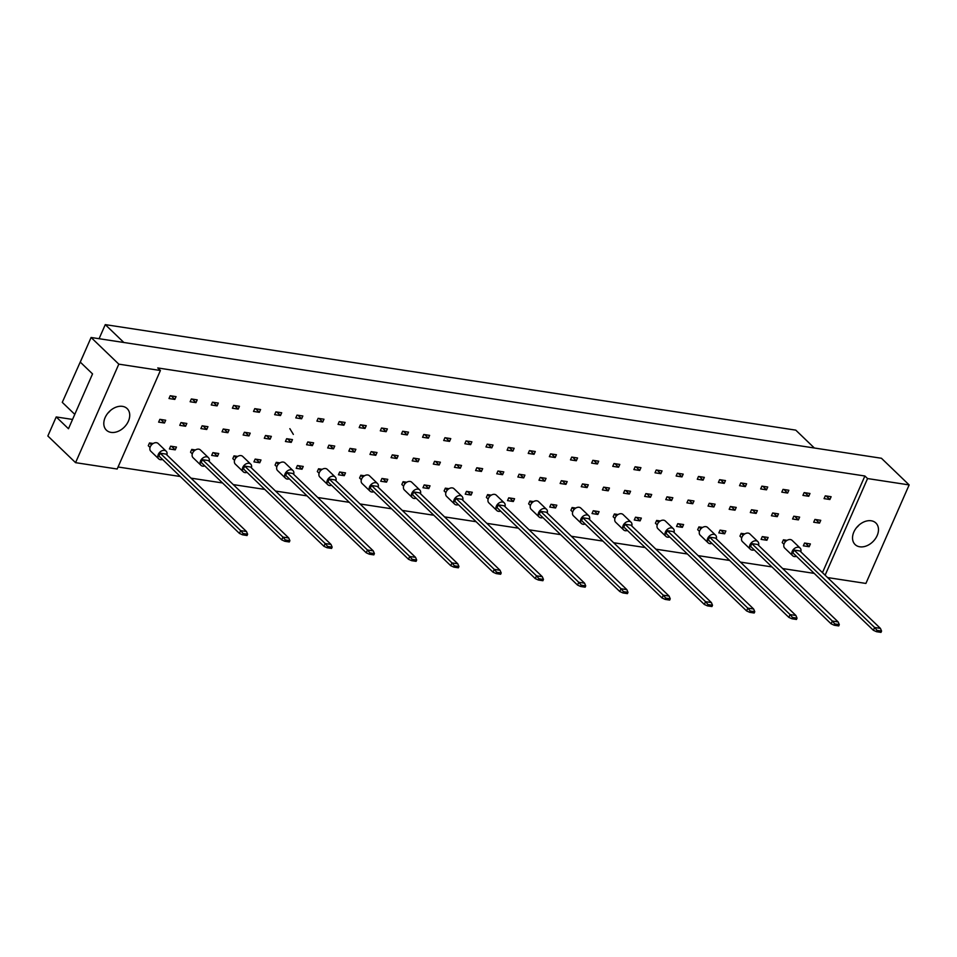 <?xml version="1.0" encoding="UTF-8"?>
<svg xmlns="http://www.w3.org/2000/svg" width="957" height="957" viewBox="0 0 957 957"><rect width="100%" height="100%" fill="white"/><g stroke="black" fill="none" stroke-linecap="round" stroke-linejoin="round"><path stroke-width="1.44" d="M110.294 410.637A14.965 10.802 -46.1 0 1 107.782 413.245M122.484 406.366A14.965 10.802 -46.1 0 1 127.137 408.591A14.965 10.802 -46.1 0 1 126.755 424.142A14.965 10.802 -46.1 0 1 111.06 432.385A14.965 10.802 -46.1 0 1 106.394 430.16A14.965 10.802 -46.1 0 1 106.777 414.608A14.965 10.802 -46.1 0 1 122.484 406.366M160.405 370.503L117.173 469.014L75.567 462.662L118.812 364.15L160.405 370.503L157.749 367.943L864.889 476L867.556 478.56L909.15 484.924L881.433 458.259L91.094 337.486L118.812 364.15M91.094 337.486L80.28 362.117L92.542 373.912L68.473 428.736L56.212 416.941L47.85 435.997L75.567 462.662M72.553 419.441L56.212 416.941M909.15 484.924L865.906 583.435L827.59 577.573M118.058 466.992L180.275 476.502M190.993 478.141L222.538 482.962M233.257 484.601L264.79 489.422M275.52 491.061L307.053 495.882M317.784 497.52L349.317 502.329M360.047 503.968L391.58 508.789M402.311 510.428L433.844 515.249M444.562 516.888L476.108 521.709M486.826 523.347L518.371 528.168M529.089 529.807L560.635 534.628M571.353 536.267L602.886 541.088M613.616 542.727L645.15 547.536M655.88 549.174L687.413 553.995M698.143 555.634L729.677 560.455M740.407 562.094L771.94 566.915M782.67 568.554L814.204 573.375M825.125 575.205L867.556 478.56M859.793 546.794A14.965 10.802 -46.1 0 1 855.127 544.569A14.965 10.802 -46.1 0 1 855.51 529.018A14.965 10.802 -46.1 0 1 871.217 520.775A14.965 10.802 -46.1 0 1 875.882 523A14.965 10.802 -46.1 0 1 875.499 538.552A14.965 10.802 -46.1 0 1 859.793 546.794M859.027 525.046A14.965 10.802 -46.1 0 1 856.527 527.654M814.359 448.008L795.769 430.136L105.27 324.626L99.085 338.706M123.86 342.498L105.27 324.626M84.958 351.47L62.277 402.347L74.778 414.369M822.47 572.645L864.889 476M150.046 447.433L148.275 445.735L149.507 442.947L153.144 443.498M165.693 420.231L164.46 423.018L158.635 422.133L159.867 419.333L165.693 420.231M176.052 396.629L174.82 399.416L169.006 398.519L170.226 395.731L176.052 396.629M176.459 447.063L175.227 449.85L169.413 448.965L170.633 446.177L176.459 447.063M186.818 423.461L185.598 426.248L179.772 425.351L180.993 422.563L186.818 423.461M197.178 399.859L195.958 402.646L190.132 401.749L191.352 398.961L197.178 399.859M192.309 453.893L190.539 452.194L191.759 449.407L195.407 449.957M207.944 426.69L206.724 429.478L200.898 428.58L202.13 425.793L207.944 426.69M218.316 403.076L217.083 405.876L211.27 404.978L212.49 402.191L218.316 403.076M218.722 453.522L217.49 456.31L211.676 455.424L212.897 452.625L218.722 453.522M229.082 429.92L227.862 432.708L222.036 431.81L223.256 429.023L229.082 429.92M239.441 406.306L238.221 409.094L232.395 408.208L233.616 405.421L239.441 406.306M234.573 460.341L232.802 458.642L234.022 455.855L237.671 456.417M250.208 433.15L248.987 435.937L243.162 435.04L244.394 432.253L250.208 433.15M260.579 409.536L259.347 412.323L253.521 411.438L254.753 408.651L260.579 409.536M260.986 459.982L259.754 462.769L253.928 461.872L255.16 459.085L260.986 459.982M271.345 436.368L270.113 439.167L264.299 438.27L265.52 435.483L271.345 436.368M281.705 412.766L280.485 415.553L274.659 414.668L275.879 411.881L281.705 412.766M276.836 466.801L275.066 465.102L276.286 462.315L279.934 462.877M292.471 439.598L291.251 442.385L285.425 441.5L286.645 438.713L292.471 439.598M302.831 415.996L301.611 418.783L295.785 417.898L297.017 415.111L302.831 415.996M303.237 466.442L302.017 469.229L296.192 468.332L297.424 465.545L303.237 466.442M313.609 442.828L312.377 445.615L306.563 444.73L307.783 441.943L313.609 442.828M323.968 419.226L322.748 422.013L316.923 421.128L318.143 418.341L323.968 419.226M319.088 473.26L317.329 471.562L318.549 468.774L322.198 469.337M334.735 446.058L333.514 448.845L327.689 447.96L328.909 445.172L334.735 446.058M345.094 422.456L343.874 425.243L338.048 424.358L339.268 421.57L345.094 422.456M345.501 472.89L344.281 475.677L338.455 474.792L339.687 472.004L345.501 472.89M355.872 449.288L354.64 452.075L348.815 451.19L350.047 448.402L355.872 449.288M366.232 425.686L365 428.473L359.186 427.588L360.406 424.8L366.232 425.686M361.351 479.72L359.593 478.022L360.813 475.234L364.461 475.796M376.998 452.517L375.778 455.305L369.952 454.419L371.172 451.632L376.998 452.517M387.358 428.915L386.138 431.703L380.312 430.817L381.532 428.018L387.358 428.915M387.764 479.349L386.544 482.137L380.719 481.251L381.939 478.464L387.764 479.349M398.124 455.747L396.904 458.535L391.078 457.649L392.31 454.862L398.124 455.747M408.495 432.145L407.263 434.933L401.45 434.035L402.67 431.248L408.495 432.145M403.615 486.18L401.856 484.481L403.076 481.694L406.713 482.244M419.262 458.977L418.042 461.764L412.216 460.879L413.436 458.092L419.262 458.977M429.621 435.375L428.401 438.162L422.575 437.265L423.795 434.478L429.621 435.375M430.028 485.809L428.808 488.596L422.982 487.711L424.202 484.924L430.028 485.809M440.387 462.207L439.167 464.994L433.342 464.109L434.574 461.31L440.387 462.207M450.759 438.605L449.527 441.392L443.701 440.495L444.933 437.708L450.759 438.605M445.878 492.64L444.108 490.941L445.34 488.154L448.977 488.704M461.525 465.437L460.293 468.224L454.479 467.327L455.699 464.54L461.525 465.437M471.885 441.835L470.665 444.622L464.839 443.725L466.059 440.938L471.885 441.835M472.291 492.269L471.071 495.056L465.246 494.171L466.466 491.384L472.291 492.269M482.651 468.667L481.431 471.454L475.605 470.557L476.825 467.77L482.651 468.667M493.011 445.053L491.79 447.852L485.965 446.955L487.197 444.168L493.011 445.053M488.142 499.099L486.371 497.401L487.603 494.602L491.24 495.164M503.789 471.897L502.557 474.684L496.743 473.787L497.963 471L503.789 471.897M514.148 448.283L512.928 451.07L507.102 450.185L508.323 447.398L514.148 448.283M514.555 498.729L513.335 501.516L507.509 500.619L508.729 497.831L514.555 498.729M524.914 475.127L523.694 477.914L517.869 477.017L519.089 474.229L524.914 475.127M535.274 451.513L534.054 454.3L528.228 453.415L529.448 450.627L535.274 451.513M530.405 505.547L528.635 503.849L529.867 501.061L533.504 501.624M546.052 478.344L544.82 481.144L538.994 480.247L540.226 477.459L546.052 478.344M556.412 454.742L555.18 457.53L549.366 456.645L550.586 453.857L556.412 454.742M556.818 505.188L555.586 507.976L549.773 507.078L550.993 504.291L556.818 505.188M567.178 481.574L565.958 484.362L560.132 483.476L561.352 480.689L567.178 481.574M577.538 457.972L576.317 460.76L570.492 459.874L571.712 457.087L577.538 457.972M572.669 512.007L570.898 510.308L572.119 507.521L575.767 508.083M588.304 484.804L587.084 487.592L581.258 486.706L582.49 483.919L588.304 484.804M598.675 461.202L597.443 463.989L591.629 463.104L592.85 460.317L598.675 461.202M599.082 511.648L597.85 514.435L592.036 513.538L593.256 510.751L599.082 511.648M609.442 488.034L608.221 490.821L602.396 489.936L603.616 487.149L609.442 488.034M619.801 464.432L618.581 467.219L612.755 466.334L613.975 463.547L619.801 464.432M614.932 518.467L613.162 516.768L614.382 513.981L618.031 514.543M630.567 491.264L629.347 494.051L623.521 493.166L624.742 490.379L630.567 491.264M640.939 467.662L639.707 470.449L633.881 469.564L635.113 466.777L640.939 467.662M641.346 518.096L640.113 520.883L634.288 519.998L635.52 517.211L641.346 518.096M651.705 494.494L650.473 497.281L644.659 496.396L645.879 493.609L651.705 494.494M662.065 470.892L660.844 473.679L655.019 472.794L656.239 469.995L662.065 470.892M657.196 524.926L655.425 523.228L656.646 520.441L660.294 520.991M672.831 497.724L671.611 500.511L665.785 499.626L667.005 496.839L672.831 497.724M683.19 474.122L681.97 476.909L676.144 476.012L677.377 473.225L683.19 474.122M683.597 524.556L682.377 527.343L676.551 526.458L677.783 523.67L683.597 524.556M693.969 500.954L692.736 503.741L686.923 502.856L688.143 500.068L693.969 500.954M704.328 477.352L703.108 480.139L697.282 479.242L698.502 476.454L704.328 477.352M699.447 531.386L697.689 529.688L698.909 526.9L702.558 527.451M715.094 504.183L713.874 506.971L708.048 506.086L709.269 503.286L715.094 504.183M725.454 480.581L724.234 483.369L718.408 482.472L719.628 479.684L725.454 480.581M725.861 531.015L724.64 533.803L718.815 532.917L720.047 530.13L725.861 531.015M736.232 507.413L735 510.201L729.174 509.303L730.406 506.516L736.232 507.413M746.592 483.811L745.359 486.599L739.546 485.701L740.766 482.914L746.592 483.811M741.711 537.846L739.952 536.147L741.173 533.36L744.821 533.91M757.358 510.643L756.138 513.431L750.312 512.533L751.532 509.746L757.358 510.643M767.717 487.029L766.497 489.828L760.671 488.931L761.892 486.144L767.717 487.029M768.124 537.475L766.904 540.262L761.078 539.377L762.298 536.59L768.124 537.475M778.484 513.873L777.263 516.66L771.438 515.763L772.67 512.976L778.484 513.873M788.855 490.259L787.623 493.046L781.797 492.161L783.029 489.374L788.855 490.259M783.974 544.294L782.216 542.595L783.436 539.808L787.073 540.37M799.621 517.103L798.401 519.89L792.575 518.993L793.796 516.206L799.621 517.103M809.981 493.489L808.761 496.276L802.935 495.391L804.155 492.604L809.981 493.489M810.388 543.935L809.167 546.722L803.342 545.825L804.562 543.038L810.388 543.935M820.747 520.321L819.527 523.12L813.701 522.223L814.921 519.436L820.747 520.321M831.119 496.719L829.886 499.506L824.061 498.621L825.293 495.834L831.119 496.719M164.46 423.018L160.788 419.477M174.82 399.416L171.147 395.875M175.227 449.85L171.554 446.309M185.598 426.248L181.914 422.707M195.958 402.646L192.273 399.105M206.724 429.478L203.051 425.937M217.083 405.876L213.411 402.335M217.49 456.31L213.818 452.769M227.862 432.708L224.177 429.167M238.221 409.094L234.537 405.565M248.987 435.937L245.315 432.397M259.347 412.323L255.675 408.795M259.754 462.769L256.081 459.228M270.113 439.167L266.441 435.626M280.485 415.553L276.8 412.024M291.251 442.385L287.579 438.856M301.611 418.783L297.938 415.254M302.017 469.229L298.345 465.688M312.377 445.615L308.704 442.086M322.748 422.013L319.064 418.472M333.514 448.845L329.83 445.316M343.874 425.243L340.202 421.702M344.281 475.677L340.608 472.148M354.64 452.075L350.968 448.546M365 428.473L361.327 424.932M375.778 455.305L372.094 451.764M386.138 431.703L382.453 428.162M386.544 482.137L382.872 478.608M396.904 458.535L393.231 454.994M407.263 434.933L403.591 431.392M418.042 461.764L414.357 458.224M428.401 438.162L424.717 434.622M428.808 488.596L425.123 485.067M439.167 464.994L435.495 461.453M449.527 441.392L445.854 437.851M460.293 468.224L456.621 464.683M470.665 444.622L466.98 441.081M471.071 495.056L467.387 491.515M481.431 471.454L477.758 467.913M491.79 447.852L488.118 444.311M502.557 474.684L498.884 471.143M512.928 451.07L509.244 447.541M513.335 501.516L509.65 497.975M523.694 477.914L520.01 474.373M534.054 454.3L530.381 450.771M544.82 481.144L541.148 477.603M555.18 457.53L551.507 454.001M555.586 507.976L551.914 504.435M565.958 484.362L562.273 480.833M576.317 460.76L572.633 457.231M587.084 487.592L583.411 484.063M597.443 463.989L593.771 460.449M597.85 514.435L594.177 510.894M608.221 490.821L604.537 487.292M618.581 467.219L614.896 463.678M629.347 494.051L625.675 490.522M639.707 470.449L636.034 466.908M640.113 520.883L636.441 517.354M650.473 497.281L646.8 493.74M660.844 473.679L657.16 470.138M671.611 500.511L667.926 496.97M681.97 476.909L678.298 473.368M682.377 527.343L678.704 523.814M692.736 503.741L689.064 500.2M703.108 480.139L699.423 476.598M713.874 506.971L710.19 503.43M724.234 483.369L720.561 479.828M724.64 533.803L720.968 530.262M735 510.201L731.327 506.66M745.359 486.599L741.687 483.058M756.138 513.431L752.453 509.89M766.497 489.828L762.813 486.288M766.904 540.262L763.231 536.721M777.263 516.66L773.591 513.119M787.623 493.046L783.95 489.517M798.401 519.89L794.717 516.349M808.761 496.276L805.076 492.747M809.167 546.722L805.483 543.181M819.527 523.12L815.854 519.579M829.886 499.506L826.214 495.977M293.356 434.406L289.851 428.664M800.818 551.818A5.347 3.864 133.9 0 0 800.1 548.05A5.347 3.864 133.9 0 0 792.24 551.268A5.347 3.864 133.9 0 0 792.695 555.754A5.347 3.864 133.9 0 0 796.487 556.328M800.1 548.05L792.109 540.358A5.347 3.864 133.9 0 0 784.238 543.576A5.347 3.864 133.9 0 0 784.692 548.062L792.695 555.754M794.095 550.072L874.602 627.493L880.416 628.39L799.92 550.957L794.095 550.072L792.875 552.859L873.37 630.28L874.602 627.493L877.067 630.388L876.492 631.692L880.99 632.374L881.564 631.082L877.067 630.388M881.564 631.082L880.416 628.39M873.37 630.28L876.492 631.692M783.436 539.808L785.434 541.734M758.554 545.37A5.347 3.864 133.9 0 0 757.836 541.602A5.347 3.864 133.9 0 0 749.977 544.808A5.347 3.864 133.9 0 0 750.432 549.306A5.347 3.864 133.9 0 0 754.224 549.868M757.836 541.602L749.845 533.91A5.347 3.864 133.9 0 0 741.974 537.116A5.347 3.864 133.9 0 0 742.429 541.614L750.432 549.306M751.831 543.612L832.339 621.033L838.153 621.93L757.657 544.497L751.831 543.612L750.611 546.399L831.107 623.82L832.339 621.033L834.803 623.928L834.229 625.232L838.727 625.926L839.301 624.622L834.803 623.928M839.301 624.622L838.153 621.93M831.107 623.82L834.229 625.232M741.173 533.36L743.17 535.274M716.291 538.911A5.347 3.864 133.9 0 0 715.573 535.142A5.347 3.864 133.9 0 0 707.713 538.36A5.347 3.864 133.9 0 0 708.168 542.846A5.347 3.864 133.9 0 0 711.96 543.409M715.573 535.142L707.582 527.451A5.347 3.864 133.9 0 0 699.711 530.668A5.347 3.864 133.9 0 0 700.165 535.154L708.168 542.846M709.568 537.152L790.075 614.573L795.901 615.471L715.393 538.037L709.568 537.152L708.347 539.939L788.843 617.373L790.075 614.573L792.54 617.48L791.977 618.772L796.463 619.466L797.037 618.162L792.54 617.48M797.037 618.162L795.901 615.471M788.843 617.373L791.977 618.772M698.909 526.9L700.907 528.826M674.027 532.451A5.347 3.864 133.9 0 0 673.309 528.683A5.347 3.864 133.9 0 0 665.45 531.901A5.347 3.864 133.9 0 0 665.905 536.387A5.347 3.864 133.9 0 0 669.697 536.961M673.309 528.683L665.318 520.991A5.347 3.864 133.9 0 0 657.459 524.209A5.347 3.864 133.9 0 0 657.914 528.695L665.905 536.387M667.304 530.692L747.812 608.126L753.638 609.011L673.13 531.59L667.304 530.692L666.084 533.48L746.592 610.913L747.812 608.126L750.276 611.021L749.714 612.324L754.2 613.006L754.774 611.702L750.276 611.021M754.774 611.702L753.638 609.011M746.592 610.913L749.714 612.324M656.646 520.441L658.643 522.366M631.776 525.991A5.347 3.864 133.9 0 0 631.058 522.223A5.347 3.864 133.9 0 0 623.186 525.441A5.347 3.864 133.9 0 0 623.641 529.927A5.347 3.864 133.9 0 0 627.433 530.501M631.058 522.223L623.055 514.531A5.347 3.864 133.9 0 0 615.195 517.749A5.347 3.864 133.9 0 0 615.65 522.235L623.641 529.927M625.053 524.233L705.548 601.666L711.374 602.551L630.866 525.13L625.053 524.233L623.82 527.02L704.328 604.453L705.548 601.666L708.024 604.561L707.45 605.865L711.936 606.547L712.51 605.243L708.024 604.561M712.51 605.243L711.374 602.551M704.328 604.453L707.45 605.865M614.382 513.981L616.392 515.907M589.512 519.531A5.347 3.864 133.9 0 0 588.794 515.763A5.347 3.864 133.9 0 0 580.923 518.981A5.347 3.864 133.9 0 0 581.378 523.467A5.347 3.864 133.9 0 0 585.17 524.041M588.794 515.763L580.791 508.071A5.347 3.864 133.9 0 0 572.932 511.289A5.347 3.864 133.9 0 0 573.387 515.775L581.378 523.467M582.789 517.773L663.285 595.206L669.11 596.091L588.615 518.67L582.789 517.773L581.557 520.572L662.065 597.993L663.285 595.206L665.761 598.101L665.187 599.405L669.673 600.087L670.247 598.783L665.761 598.101M670.247 598.783L669.11 596.091M662.065 597.993L665.187 599.405M572.119 507.521L574.128 509.447M547.248 513.072A5.347 3.864 133.9 0 0 546.531 509.303A5.347 3.864 133.9 0 0 538.659 512.521A5.347 3.864 133.9 0 0 539.114 517.007A5.347 3.864 133.9 0 0 542.906 517.581M546.531 509.303L538.528 501.612A5.347 3.864 133.9 0 0 530.668 504.829A5.347 3.864 133.9 0 0 531.123 509.315L539.114 517.007M540.526 511.325L621.021 588.746L626.847 589.632L546.351 512.21L540.526 511.325L539.305 514.112L619.801 591.534L621.021 588.746L623.497 591.641L622.923 592.945L627.421 593.627L627.983 592.335L623.497 591.641M627.983 592.335L626.847 589.632M619.801 591.534L622.923 592.945M529.867 501.061L531.865 502.987M504.985 506.612A5.347 3.864 133.9 0 0 504.267 502.844A5.347 3.864 133.9 0 0 496.396 506.062A5.347 3.864 133.9 0 0 496.85 510.56A5.347 3.864 133.9 0 0 500.655 511.122M504.267 502.844L496.264 495.164A5.347 3.864 133.9 0 0 488.405 498.37A5.347 3.864 133.9 0 0 488.86 502.868L496.85 510.56M498.262 504.865L578.758 582.287L584.583 583.184L504.088 505.751L498.262 504.865L497.042 507.653L577.538 585.074L578.758 582.287L581.234 585.182L580.66 586.485L585.158 587.179L585.72 585.875L581.234 585.182M585.72 585.875L584.583 583.184M577.538 585.074L580.66 586.485M487.603 494.602L489.601 496.527M462.721 500.164A5.347 3.864 133.9 0 0 462.004 496.396A5.347 3.864 133.9 0 0 454.144 499.614A5.347 3.864 133.9 0 0 454.599 504.1A5.347 3.864 133.9 0 0 458.391 504.662M462.004 496.396L454.013 488.704A5.347 3.864 133.9 0 0 446.141 491.922A5.347 3.864 133.9 0 0 446.596 496.408L454.599 504.1M455.999 498.406L536.494 575.827L542.32 576.724L461.824 499.291L455.999 498.406L454.778 501.193L535.274 578.614L536.494 575.827L538.97 578.734L538.396 580.026L542.894 580.72L543.468 579.416L538.97 578.734M543.468 579.416L542.32 576.724M535.274 578.614L538.396 580.026M445.34 488.154L447.338 490.08M420.458 493.704A5.347 3.864 133.9 0 0 419.74 489.936A5.347 3.864 133.9 0 0 411.881 493.154A5.347 3.864 133.9 0 0 412.335 497.64A5.347 3.864 133.9 0 0 416.128 498.214M419.74 489.936L411.749 482.244A5.347 3.864 133.9 0 0 403.878 485.462A5.347 3.864 133.9 0 0 404.333 489.948L412.335 497.64M413.735 491.946L494.243 569.379L500.056 570.264L419.561 492.831L413.735 491.946L412.515 494.733L493.011 572.166L494.243 569.379L496.707 572.274L496.133 573.566L500.631 574.26L501.205 572.956L496.707 572.274M501.205 572.956L500.056 570.264M493.011 572.166L496.133 573.566M403.076 481.694L405.074 483.62M378.194 487.245A5.347 3.864 133.9 0 0 377.477 483.476A5.347 3.864 133.9 0 0 369.617 486.694A5.347 3.864 133.9 0 0 370.072 491.18A5.347 3.864 133.9 0 0 373.864 491.754M377.477 483.476L369.486 475.785A5.347 3.864 133.9 0 0 361.614 479.002A5.347 3.864 133.9 0 0 362.069 483.488L370.072 491.18M371.472 485.486L451.979 562.919L457.793 563.805L377.297 486.383L371.472 485.486L370.251 488.273L450.747 565.707L451.979 562.919L454.443 565.814L453.881 567.118L458.367 567.8L458.941 566.496L454.443 565.814M458.941 566.496L457.793 563.805M450.747 565.707L453.881 567.118M360.813 475.234L362.811 477.16M335.931 480.785A5.347 3.864 133.9 0 0 335.213 477.017A5.347 3.864 133.9 0 0 327.354 480.235A5.347 3.864 133.9 0 0 327.808 484.721A5.347 3.864 133.9 0 0 331.601 485.295M335.213 477.017L327.222 469.325A5.347 3.864 133.9 0 0 319.351 472.543A5.347 3.864 133.9 0 0 319.805 477.029L327.808 484.721M329.208 479.026L409.716 556.46L415.541 557.345L335.034 479.924L329.208 479.026L327.988 481.814L408.483 559.247L409.716 556.46L412.18 559.355L411.618 560.658L416.104 561.34L416.678 560.036L412.18 559.355M416.678 560.036L415.541 557.345M408.483 559.247L411.618 560.658M318.549 468.774L320.547 470.7M293.679 474.325A5.347 3.864 133.9 0 0 292.95 470.557A5.347 3.864 133.9 0 0 285.09 473.775A5.347 3.864 133.9 0 0 285.545 478.261A5.347 3.864 133.9 0 0 289.337 478.835M292.95 470.557L284.959 462.865A5.347 3.864 133.9 0 0 277.099 466.083A5.347 3.864 133.9 0 0 277.554 470.569L285.545 478.261M286.956 472.579L367.452 550L373.278 550.885L292.77 473.464L286.956 472.579L285.724 475.366L366.232 552.787L367.452 550L369.916 552.895L369.354 554.199L373.84 554.881L374.414 553.589L369.916 552.895M374.414 553.589L373.278 550.885M366.232 552.787L369.354 554.199M276.286 462.315L278.296 464.241M251.416 467.865A5.347 3.864 133.9 0 0 250.698 464.097A5.347 3.864 133.9 0 0 242.827 467.315A5.347 3.864 133.9 0 0 243.281 471.801A5.347 3.864 133.9 0 0 247.073 472.375M250.698 464.097L242.695 456.405A5.347 3.864 133.9 0 0 234.836 459.623A5.347 3.864 133.9 0 0 235.29 464.109L243.281 471.801M244.693 466.119L325.189 543.54L331.014 544.437L250.507 467.004L244.693 466.119L243.461 468.906L323.968 546.327L325.189 543.54L327.665 546.435L327.091 547.739L331.577 548.421L332.151 547.129L327.665 546.435M332.151 547.129L331.014 544.437M323.968 546.327L327.091 547.739M234.022 455.855L236.032 457.781M209.152 461.418A5.347 3.864 133.9 0 0 208.435 457.649A5.347 3.864 133.9 0 0 200.563 460.855A5.347 3.864 133.9 0 0 201.018 465.353A5.347 3.864 133.9 0 0 204.81 465.915M208.435 457.649L200.432 449.957A5.347 3.864 133.9 0 0 192.572 453.163A5.347 3.864 133.9 0 0 193.027 457.661L201.018 465.353M202.429 459.659L282.925 537.08L288.751 537.978L208.255 460.544L202.429 459.659L201.197 462.446L281.705 539.868L282.925 537.08L285.401 539.975L284.827 541.279L289.313 541.973L289.887 540.669L285.401 539.975M289.887 540.669L288.751 537.978M281.705 539.868L284.827 541.279M191.759 449.407L193.769 451.321M166.889 454.958A5.347 3.864 133.9 0 0 166.171 451.19A5.347 3.864 133.9 0 0 158.3 454.408A5.347 3.864 133.9 0 0 158.754 458.893A5.347 3.864 133.9 0 0 162.546 459.456M166.171 451.19L158.168 443.498A5.347 3.864 133.9 0 0 150.309 446.716A5.347 3.864 133.9 0 0 150.763 451.202L158.754 458.893M160.166 453.199L240.662 530.621L246.487 531.518L165.992 454.085L160.166 453.199L158.946 455.987L239.441 533.42L240.662 530.621L243.138 533.528L242.564 534.819L247.062 535.513L247.624 534.209L243.138 533.528M247.624 534.209L246.487 531.518M239.441 533.42L242.564 534.819M149.507 442.947L151.505 444.873"/></g></svg>
